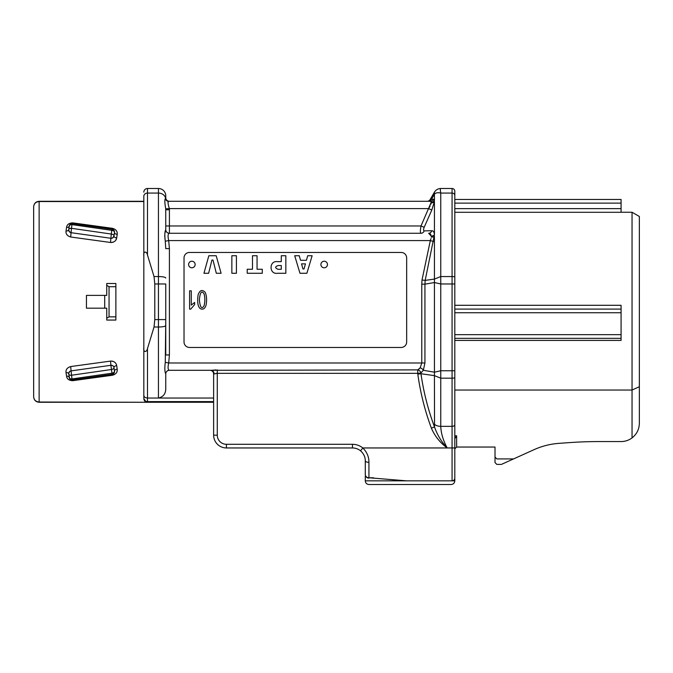 <?xml version="1.0" encoding="UTF-8"?>
<svg xmlns="http://www.w3.org/2000/svg" width="673" height="673" viewBox="0 0 673 673"><rect width="100%" height="100%" fill="white"/><g stroke="black" fill="none" stroke-linecap="round" stroke-linejoin="round"><path stroke-width="1.01" d="M213.627 402.277L147.48 402.277L146.142 402.025L143.829 398.626L143.829 201.547L39.135 201.547C35.795 201.866 33.97 203.608 33.65 206.771C33.97 203.608 35.795 201.866 39.135 201.547L39.135 402.025C35.795 401.697 33.97 399.955 33.65 396.792L33.65 206.771C33.97 203.456 35.795 201.622 39.135 201.294L143.829 201.294M147.48 398.037L158.441 398.037L158.441 327.011L154.033 327.011L147.48 348.547L147.48 398.037C145.259 397.878 144.039 397.011 143.829 395.421C144.039 397.011 145.259 397.878 147.48 398.037L147.48 401.621C145.267 401.445 144.047 400.443 143.829 398.626C144.056 400.443 145.267 401.445 147.48 401.621L147.48 402.277L39.135 402.277C35.795 401.941 33.97 400.115 33.65 396.792C33.97 399.955 35.795 401.697 39.135 402.025L147.48 402.277C145.267 402.059 144.047 400.839 143.829 398.626L143.829 196.264A3.651 3.197 180 0 1 147.48 193.067L147.48 255.025L154.033 276.553L158.441 276.553L158.441 193.067L147.48 193.067L147.48 188.499L158.441 188.499A7.31 7.31 0 0 1 165.751 195.809L165.751 197.635L165.751 195.809M115.739 240.269L116.698 237.914C116.143 240.909 114.082 242.423 110.507 242.465L111.592 242.507M112.568 242.364L113.207 242.171M66.543 227.44A2.742 1.834 -172 0 0 69.252 225.977L68.747 229.594A2.742 2.742 0 0 0 71.077 232.69L71.464 228.315A2.742 1.649 -172 0 0 68.747 229.594L69.142 231.428L71.077 232.69L110.885 238.284C112.913 238.065 113.947 237.291 113.981 235.954A2.742 1.514 8 0 0 111.264 234.044L111.777 230.343L71.969 224.614L71.464 228.315L111.264 234.044L110.507 242.465L70.699 237.005C67.224 235.954 65.668 233.935 66.03 230.965L66.543 227.44C66.938 224.555 69.008 223.041 72.734 222.881L112.542 228.34C115.992 229.35 117.548 231.369 117.203 234.389L116.698 237.914A2.742 1.573 8 0 1 113.981 235.954L114.494 232.336A2.742 1.657 -172 0 0 117.203 234.389L117.136 232.513M116.942 231.865L116.294 230.62M117.136 371.059L116.942 371.706M111.592 361.056L112.568 361.199M113.207 361.393L114.393 362.007M639.35 386.739L632.04 390.037L632.04 212.256L639.35 216.47L639.35 423.292C639.199 429.307 636.759 434.178 632.04 437.904L632.04 390.037L454.805 390.037L454.805 370.756L454.805 478.108L454.805 447.957L362.823 447.957C366.962 452.147 368.997 456.942 368.93 462.343L368.93 477.771L406.585 480.842L454.805 480.842L454.805 478.108A2.742 2.742 0 0 1 452.071 480.842L406.585 480.842L373.296 478.116M632.04 212.256L621.078 212.256M454.805 199.46L621.078 199.46L454.805 199.46L454.805 195.464L454.805 283.972L454.805 208.638L621.078 208.638L621.078 212.289L454.805 212.289M86.455 295.388L86.455 308.175L104.702 308.175L104.702 295.388L86.455 295.388M110.507 361.098C114.065 361.132 116.135 362.654 116.698 365.649L117.203 369.183C117.556 372.194 116 374.205 112.542 375.223L72.734 380.682C69.008 380.531 66.938 379.017 66.543 376.131L66.03 372.598C65.66 369.637 67.216 367.626 70.699 366.558L110.507 361.098L110.885 365.288C112.913 365.498 113.939 366.272 113.981 367.618L114.519 371.462M454.805 195.464L454.805 191.241L454.805 195.464A2.742 2.398 0 0 0 452.071 193.067L440.756 193.067C440.218 190.055 440.218 188.533 440.756 188.499L452.071 188.499A2.742 2.742 0 0 1 454.805 191.241A2.742 2.742 0 0 0 452.071 188.499L452.071 276.553A2.742 0.555 0 0 1 454.805 277.108M427.044 201.294A3.651 3.651 -90 0 0 430.207 199.46L434.43 192.158L434.43 194.11L431.511 199.258L434.43 194.11C435.868 192.739 437.98 192.394 440.756 193.067L440.756 276.553L452.071 276.553L452.071 283.972L454.805 283.972L454.805 370.756L452.071 370.756L452.071 283.972L440.756 283.972L440.756 276.553L434.43 279.093L434.43 282.534L440.756 283.972L440.756 370.756L452.071 370.756L452.071 378.176L440.756 378.176L440.756 370.756L434.43 372.194L434.43 375.635L420.978 373.742C423.561 391.972 428.078 409.722 434.522 426.993L434.43 375.635L440.756 378.176L440.756 426.346C441.025 433.235 443.171 440.436 447.175 447.94C440.083 442.716 434.808 436.112 431.359 428.112C424.882 410.614 420.364 392.62 417.815 374.138L420.978 373.742L420.894 373.01L423.334 370.276L434.43 372.194L434.43 282.534L424.932 284.166L424.932 362.991L423.334 370.276A3.651 2.263 -152.8 0 0 420.171 367.845L418.993 369.082M454.805 435.801L454.805 438.788L456.639 435.801L454.805 435.801L454.805 390.037M422.383 480.842L365.279 480.842C365.498 483.063 366.718 484.274 368.93 484.501L451.154 484.501L368.93 484.501C366.718 484.274 365.498 483.063 365.279 480.842L365.279 476.274M184.023 341.985L184.023 257.936A5.485 5.485 0 0 1 189.508 252.451L401.184 252.451A5.485 5.485 0 0 1 406.66 257.936L406.66 341.985A5.485 5.485 0 0 1 401.184 347.461L189.508 347.461A5.485 5.485 0 0 1 184.023 341.985M431.797 230.73L424.183 230.873L431.797 230.73C433.319 230.713 434.194 232.076 434.43 234.835L425.176 280.38L434.43 279.093L434.43 236.324A3.651 1.75 -177.2 0 1 431.258 237.081L431.258 236.072L428.634 233.27A3.651 3.323 90 0 0 431.797 230.73M430.207 199.46L433.496 199.208L434.43 201.479L431.797 210.043L424.183 227.281C423.351 229.468 423.351 230.662 424.183 230.873A3.651 3.373 90 0 1 421.02 233.27L169.369 233.27C167.913 233.691 167.695 236.122 168.704 240.572L169.411 248.606L169.411 354.957L168.704 362.991C167.695 367.441 167.913 369.872 169.369 370.301L210.952 370.301L169.369 370.301A3.651 3.643 90 0 0 165.726 373.767C164.725 371.976 164.574 368.165 165.28 362.343L165.751 319.591L165.751 354.957L169.411 354.957M165.751 229.611L165.726 208.84L165.751 229.611A3.651 3.651 0 0 0 169.411 233.27L169.411 225.96L421.02 225.96L424.183 227.281M165.751 278.042A7.31 1.481 0 0 0 158.441 276.553L158.441 283.972L165.751 283.972L165.751 319.591L158.441 319.591L158.441 283.972L154.79 283.972L154.79 319.591L158.441 319.591L158.441 327.011A7.31 1.481 0 0 0 165.751 325.53M454.805 480.842C454.586 483.063 453.366 484.274 451.154 484.501C453.366 484.274 454.586 483.063 454.805 480.842L452.071 480.842L452.071 447.94L447.175 447.94C441.421 441.766 437.206 434.783 434.522 426.993L431.359 428.112M632.04 437.904A18.272 18.272 0 0 1 621.078 441.564L599.214 441.564A420.246 420.246 0 0 0 569.896 442.582L559.103 443.339A73.088 73.088 0 0 0 534.48 449.48L501.402 464.404L496.834 464.404L495.008 462.57L495.008 447.04L456.639 447.04L454.805 448.866M495.008 457.093L496.834 458.919L513.28 458.919M72.734 222.881L72.348 223.646L112.155 229.241L111.777 230.343A2.742 1.598 -172 0 1 114.494 232.336L114.174 230.629L112.702 229.375M104.702 295.388L106.738 295.388L106.738 283.51L115.874 283.51L115.874 320.054L106.738 320.054L106.738 308.175L104.702 308.175M368.93 462.343A3.651 1.598 0 0 1 365.279 460.744L365.279 474.465L365.279 460.744C365.313 456.992 363.731 453.678 360.526 450.801A12.787 12.787 0 0 0 352.484 447.957L226.414 447.957A12.787 12.787 0 0 1 213.627 435.17L213.627 373.952A3.651 3.651 0 0 0 209.968 370.301L417.723 369.881L420.171 367.845L421.769 362.991L421.769 284.166L422.013 280.002L425.176 280.38L424.932 284.166L421.769 284.166M167.956 202.085L168.704 201.294L430.325 201.294L169.209 201.294A3.651 3.634 -90 0 1 165.617 198.249L165.751 197.635A3.651 3.651 0 0 0 169.411 201.294M431.511 199.258A3.651 3.533 90 0 1 428.348 201.294L430.325 201.294L431.258 202.186L430.325 201.294A3.651 3.508 90 0 0 433.496 199.208M169.369 370.301L169.411 370.301A3.651 3.651 0 0 0 165.751 373.952L165.751 388.397C165.785 393.68 163.346 396.893 158.441 398.037L213.627 398.037M621.078 199.46L621.078 208.638M147.48 255.025C146.706 251.021 143.122 250.97 143.829 255.74M143.829 347.823C143.13 352.61 146.706 352.534 147.48 348.547M154.033 327.011L154.79 319.591M154.79 283.972L154.033 276.553M434.43 192.158C435.902 189.836 438.005 188.617 440.756 188.499M417.815 374.138L417.723 373.33L217.278 373.33L214.115 373.952A3.651 3.163 90 0 0 210.952 370.301M362.823 447.957L360.526 450.801A12.787 12.787 0 0 0 352.484 447.957L352.484 444.298A16.446 16.446 0 0 1 362.823 447.957M368.93 478.116A3.651 3.651 0 0 1 365.279 474.465A3.651 3.315 180 0 0 368.93 477.771L373.439 477.771M215.957 373.49L216.571 373.38M165.726 208.84L169.369 208.596C167.913 204.18 167.695 201.74 168.704 201.294A3.651 3.592 -90 0 1 165.28 198.745C164.574 199.906 164.725 203.271 165.726 208.84C164.725 203.271 164.574 199.906 165.28 198.745L165.617 198.249A7.31 6.394 0 0 0 158.441 193.067L158.441 188.499M169.411 248.606L165.751 248.606L165.28 241.228C164.574 235.399 164.725 231.588 165.726 229.804L164.877 233.447M164.759 235.323L164.809 237.047M164.919 238.351L165.28 241.228L168.704 240.572L430.325 240.572L431.031 238.511M424.932 362.991L168.704 362.991L165.28 362.343C164.574 368.173 164.725 371.976 165.726 373.767M143.829 192.158A3.651 3.651 0 0 1 147.48 188.499M215.991 369.914L214.695 369.99M213.644 370.083L212.651 370.175M211.642 370.276L211.028 370.301M420.718 233.077L421.02 233.27C420.179 232.824 420.179 230.385 421.02 225.96L431.258 202.186L430.981 204.079M420.415 230.284L420.389 231.108M420.415 231.849L420.617 232.883M430.106 206.148L428.634 208.596L431.797 210.043M428.659 233.27L429.635 233.438M430.106 233.691L430.981 234.827M431.258 202.842A3.651 2.877 -176 0 0 434.43 201.479L434.43 234.835A3.651 2.246 176.9 0 1 431.258 236.072L431.258 237.081M417.723 369.881A3.651 3.079 -123.7 0 1 420.894 373.01L417.723 373.33L417.723 369.881M422.013 280.002L430.325 240.572L433.496 241.498M431.258 202.186A3.651 3.205 174.8 0 0 434.43 200.512L434.43 194.11M165.726 229.804A3.651 3.643 -90 0 0 169.369 233.27M165.751 209.774L169.411 209.774L169.411 225.96L165.751 225.96M106.738 318.27L109.051 316.857L106.738 318.27M115.874 286.715L109.051 286.715L106.738 285.302L109.051 286.715L109.051 316.857L115.874 316.857M68.747 230.359L68.747 229.594A2.742 1.75 8 0 1 66.03 230.965M68.747 229.594A2.742 2.742 0 0 0 71.077 232.69L70.699 237.005M71.22 223.722L69.252 225.977A2.742 1.733 8 0 1 71.969 224.614L72.348 223.646A2.742 2.742 98 0 0 69.252 225.977A2.742 2.742 98 0 1 72.348 223.646M112.542 228.34L112.399 229.283M110.885 238.284A2.742 2.742 0 0 0 113.981 235.954M114.511 232.118A2.742 2.742 8 0 0 112.155 229.241A2.742 2.742 0 0 1 114.511 231.79M114.494 232.336L114.225 230.713M114.031 230.393L112.551 229.325M110.902 238.284L111.491 238.301M112.584 237.973L113.973 236.013M189.601 309.168L189.601 290.82L191.283 290.82L191.283 305.113L194.648 302.413L194.648 304.583L190.686 309.168L189.601 309.168M198.148 294.639C199.898 290.055 202.262 289.314 205.231 292.402C206.687 295.834 206.973 300.049 206.089 305.046C204.937 308.789 202.977 309.967 200.184 308.571C197.812 306.568 197.13 301.916 198.148 294.639M203.986 306.005C205.122 301.824 205.147 297.769 204.07 293.849C201.639 290.231 200.074 292.225 199.376 299.83C200.1 307.359 201.639 309.42 203.986 306.005M454.805 309.092L621.078 309.092L621.078 338.326L454.805 338.326M621.078 338.326L621.078 340.403L454.805 340.403M454.805 305.298L621.078 305.298L621.078 309.092M221.106 273.28L216.319 273.28L213.005 260.064L211.919 260.064L208.63 273.28L203.944 273.28L208.832 255.74L216.193 255.74L221.106 273.28M236.425 255.74L236.425 273.28L231.857 273.28L231.857 255.74L236.425 255.74M262.285 269.25L262.285 273.28L247.227 273.28L247.227 269.25L252.484 269.25L252.484 255.74L257.052 255.74L257.052 269.25L262.285 269.25M281.272 255.74L285.84 255.74L285.84 273.28L277.444 273.28C268.906 274.576 268.964 260.358 277.444 261.637L281.272 261.637L281.272 255.74M281.272 269.301L281.272 265.541L278.218 265.541C274.862 266.685 274.803 267.938 278.033 269.301L281.272 269.301M306.434 260.283L307.687 255.74L312.129 255.74L306.88 273.28L299.973 273.28L294.715 255.74L299.258 255.74L300.537 260.283L306.434 260.283M304.028 268.956L305.449 263.875L301.546 263.875L302.943 268.956L304.028 268.956M327.457 264.506A3.272 3.272 0 0 1 324.184 267.787A3.272 3.272 0 0 1 320.912 264.506A3.272 3.272 0 0 1 324.184 261.233A3.272 3.272 0 0 1 327.457 264.506M191.864 261.233A3.272 3.272 0 0 1 195.136 264.506A3.272 3.272 0 0 1 191.864 267.787A3.272 3.272 0 0 1 188.591 264.506A3.272 3.272 0 0 1 191.864 261.233M112.542 375.223L112.155 374.331A2.742 2.742 0 0 0 114.46 372.177L114.368 372.514M114.158 372.977L112.702 374.196M114.04 373.111L114.444 372.203M71.666 379.934L69.664 378.697L68.747 373.978A2.742 2.742 0 0 1 71.077 370.882L70.699 366.558M116.698 365.649A2.742 1.573 -8 0 0 113.981 367.618A2.742 1.514 172 0 1 111.264 369.527L71.464 375.248A2.742 1.649 172 0 1 68.747 373.978A2.742 1.75 -8 0 0 66.03 372.598M68.747 373.212L69.899 371.345M72.734 380.682L72.348 379.925L112.155 374.331L72.348 379.925L71.969 378.949A2.742 1.733 172 0 1 69.252 377.595A2.742 1.834 -8 0 0 66.543 376.131M117.203 369.183A2.742 1.657 -8 0 0 114.494 371.235L113.981 367.618A2.742 2.742 0 0 0 110.885 365.288L112.164 374.331M114.494 371.235L114.225 372.859L112.551 374.247M72.348 379.925A2.742 2.742 -8 0 1 69.252 377.595A2.742 2.742 -8 0 0 72.348 379.925M68.747 373.978A2.742 2.742 0 0 1 71.077 370.882L71.969 378.949L111.777 373.229A2.742 1.598 172 0 0 114.494 371.277M71.077 370.882L110.885 365.288M112.155 374.331L112.155 374.331A2.742 2.742 0 0 0 114.519 371.614L112.155 374.331L114.503 371.824M454.805 478.108A2.742 2.742 0 0 1 452.071 480.842M217.278 369.881L217.278 435.17A9.136 9.136 0 0 0 226.414 444.298L352.484 444.298M456.639 435.801L456.639 447.04M434.43 424.192A7.31 4.316 0 0 0 440.756 426.346L452.071 426.346L452.071 378.176A2.742 0.555 0 0 0 454.805 377.62M428.634 208.596L169.369 208.596L169.411 209.774M621.078 203.12L454.805 203.12M147.48 401.621L213.627 401.621M454.805 447.94L452.071 447.94L452.071 426.346A2.742 1.615 180 0 0 454.805 424.73M226.414 444.298L226.414 447.957A12.787 12.787 0 0 1 213.627 435.17L217.278 435.17M214.115 373.952L213.627 373.952A3.651 3.651 0 0 0 209.968 370.301M621.078 312.743L454.805 312.743M454.805 334.674L621.078 334.674M365.279 460.744C365.271 456.933 363.689 453.619 360.526 450.801"/></g></svg>
